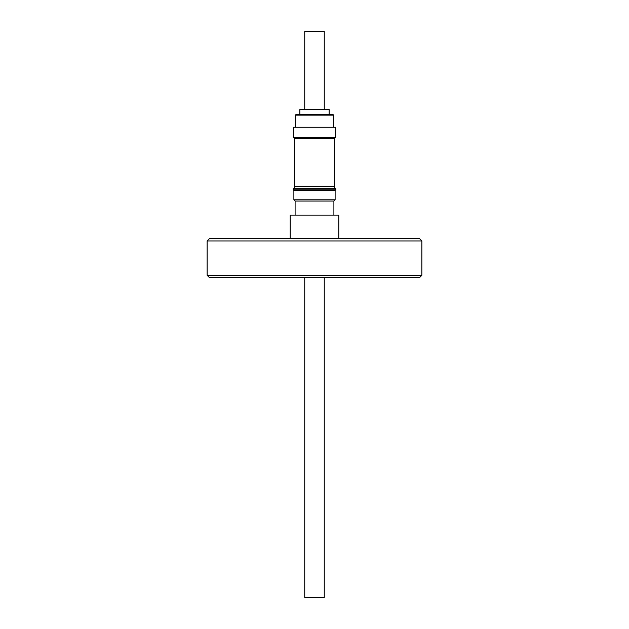 <?xml version="1.0" encoding="UTF-8"?>
<svg xmlns="http://www.w3.org/2000/svg" width="629" height="629" viewBox="0 0 629 629"><rect width="100%" height="100%" fill="white"/><g stroke="black" fill="none" stroke-linecap="round" stroke-linejoin="round"><path stroke-width="0.94" d="M304.743 31.45L304.743 109.532L304.743 31.45L324.257 31.45L324.257 109.532M329.14 114.376L329.14 109.532L299.86 109.532L299.86 114.376L296.149 114.376L332.851 114.376L301.173 114.376M293.499 127.255L335.501 127.255L335.501 137.798L293.499 137.798L293.499 127.255L293.499 137.798M326.435 138.191L334.604 138.191L334.604 186.601L294.396 186.601L294.396 138.191L326.435 138.191M297.399 189.793L335.76 189.793L335.76 188.692L293.24 188.692L293.24 189.793L297.399 189.793M295.095 201.021L293.885 199.81L295.095 201.021L295.095 215.102L295.095 201.021L333.905 201.021L335.115 199.81L335.115 190.438L335.76 189.793M293.885 199.81L293.885 190.438L293.885 199.81L335.115 199.81M293.885 190.438L293.24 189.793L293.885 190.438L335.115 190.438M290.213 215.102L290.213 238.603L290.213 215.102L338.787 215.102L338.787 238.603M304.743 597.55L304.743 277.648L304.743 597.55L324.257 597.55L324.257 277.648M421.862 240.946L419.519 238.603L209.481 238.603L207.138 240.946L207.138 273.741L207.153 275.305L209.496 277.648L207.153 275.305L421.847 275.305L419.504 277.648L421.847 275.305L421.862 240.946L207.138 240.946M419.504 277.648L209.496 277.648M333.629 127.255L333.629 115.154L295.371 115.154L296.149 114.376L295.371 115.154L295.371 127.255L295.371 115.154M334.408 138.191L334.408 137.798M334.408 186.601L334.408 188.692M333.905 215.102L333.905 201.021M299.86 109.532L299.86 114.376M294.592 186.601L294.592 188.692L294.592 186.601M293.24 189.793L293.24 188.692M294.396 138.191L294.396 186.601M333.629 115.154L332.851 114.376"/></g></svg>
